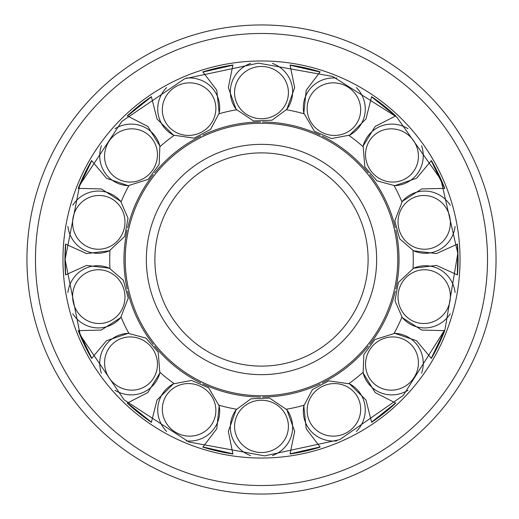 <?xml version="1.0" encoding="UTF-8"?>
<svg xmlns="http://www.w3.org/2000/svg" width="519" height="519" viewBox="0 0 519 519"><rect width="100%" height="100%" fill="white"/><g stroke="black" fill="none" stroke-linecap="round" stroke-linejoin="round"><path stroke-width="0.78" d="M154.883 259.5A106.616 106.616 0 0 0 314.806 351.83A106.616 106.616 0 0 0 314.806 167.17A106.616 106.616 0 0 0 154.883 259.5A106.616 106.616 0 0 0 314.806 351.83A106.616 106.616 0 0 0 314.806 167.17A106.616 106.616 0 0 0 154.883 259.5M125.241 259.5A136.25 136.25 0 0 0 329.623 377.501A136.25 136.25 0 0 0 329.623 141.499A136.25 136.25 0 0 0 125.241 259.5M127.181 229.917A137.535 137.535 0 0 0 127.181 289.083M127.648 291.127A137.535 137.535 0 0 0 153.319 344.434M154.623 346.069A137.535 137.535 0 0 0 200.885 382.957M202.767 383.865A137.535 137.535 0 0 0 260.454 397.035M262.543 397.035A137.535 137.535 0 0 0 320.229 383.865M322.111 382.957A137.535 137.535 0 0 0 368.373 346.069M369.677 344.428A137.535 137.535 0 0 0 395.348 291.12M395.815 289.083A137.535 137.535 0 0 0 395.815 229.917M395.348 227.873A137.535 137.535 0 0 0 369.677 174.566M368.373 172.931A137.535 137.535 0 0 0 322.111 136.043M320.223 135.135A137.535 137.535 0 0 0 262.543 121.965M260.447 121.965A137.535 137.535 0 0 0 202.767 135.135M200.879 136.043A137.535 137.535 0 0 0 154.623 172.931M153.319 174.572A137.535 137.535 0 0 0 127.648 227.88M67.892 226.472A31.146 30.232 102.9 0 0 109.379 250.807L109.983 250.541A151.775 151.775 0 0 0 109.983 268.459L109.379 268.193A31.146 30.232 77.1 0 0 67.892 292.528M72.751 313.761A31.146 30.232 77.1 0 0 120.674 317.667L121.102 317.167A151.775 151.775 0 0 0 128.874 333.315L128.219 333.334A31.146 30.232 51.4 0 0 101.393 373.245M114.971 390.275A31.146 30.232 51.4 0 0 159.858 373.012L160.027 372.37A151.775 151.775 0 0 0 174.034 383.541L173.45 383.846A31.146 30.232 25.7 0 0 166.605 431.451M186.23 440.897A31.146 30.232 25.7 0 0 219.174 405.871L219.044 405.222A151.775 151.775 0 0 0 236.521 409.206L236.119 409.738A31.146 30.232 0 0 0 250.593 455.591M272.397 455.591A31.146 30.232 0 0 0 286.871 409.738L286.475 409.206A151.775 151.775 0 0 0 303.946 405.222L303.823 405.871A31.146 30.232 -25.7 0 0 336.76 440.897M356.391 431.451A31.146 30.232 -25.7 0 0 349.546 383.846L348.956 383.541A151.775 151.775 0 0 0 362.969 372.37L363.138 373.012A31.146 30.232 -51.4 0 0 408.025 390.275M421.597 373.245A31.146 30.232 -51.4 0 0 394.777 333.334L394.116 333.315A151.775 151.775 0 0 0 401.894 317.167L402.322 317.667A31.146 30.232 -77.1 0 0 450.239 313.768M455.098 292.521A31.146 30.232 -77.1 0 0 413.611 268.193L413.007 268.459A151.775 151.775 0 0 0 413.007 250.541L413.611 250.807A31.146 30.232 -102.9 0 0 455.098 226.466M450.245 205.239A31.146 30.232 -102.9 0 0 402.322 201.333L401.894 201.833A151.775 151.775 0 0 0 394.116 185.685L394.777 185.666A31.146 30.232 -128.6 0 0 421.603 145.761M408.018 128.725A31.146 30.232 -128.6 0 0 363.138 145.988L362.969 146.63A151.775 151.775 0 0 0 348.956 135.459L349.546 135.154A31.146 30.232 -154.3 0 0 356.391 87.549M336.766 78.103A31.146 30.232 -154.3 0 0 303.823 113.129L303.946 113.778A151.775 151.775 0 0 0 286.475 109.794L286.871 109.262A31.146 30.232 180 0 0 272.404 63.409M250.593 63.409A31.146 30.232 180 0 0 236.119 109.262L236.521 109.794A151.775 151.775 0 0 0 219.044 113.778L219.174 113.129A31.146 30.232 154.3 0 0 186.23 78.103M166.605 87.549A31.146 30.232 154.3 0 0 173.45 135.154L174.034 135.459A151.775 151.775 0 0 0 160.027 146.63L159.858 145.988A31.146 30.232 128.6 0 0 114.971 128.725M101.393 145.755A31.146 30.232 128.6 0 0 128.219 185.666L128.874 185.685A151.775 151.775 0 0 0 121.102 201.833L120.674 201.333A31.146 30.232 102.9 0 0 72.751 205.239M26.949 259.5A234.549 234.549 0 0 0 378.773 462.624A234.549 234.549 0 0 0 378.773 56.376A234.549 234.549 0 0 0 26.949 259.5A234.549 234.549 0 0 0 378.773 462.624A234.549 234.549 0 0 0 378.773 56.376A234.549 234.549 0 0 0 26.949 259.5M146.352 259.5A115.14 115.14 0 0 0 319.068 359.219A115.14 115.14 0 0 0 319.068 159.781A115.14 115.14 0 0 0 146.352 259.5M65.543 244.027A196.565 196.565 0 0 0 65.543 274.973M78.233 330.584A196.565 196.565 0 0 0 91.662 358.46M127.22 403.055A196.565 196.565 0 0 0 151.418 422.349M202.806 447.099A196.565 196.565 0 0 0 232.979 453.989M290.017 453.989A196.565 196.565 0 0 0 320.184 447.099M371.578 422.349A196.565 196.565 0 0 0 395.77 403.055M431.334 358.46A196.565 196.565 0 0 0 444.764 330.584M457.453 274.973A196.565 196.565 0 0 0 457.453 244.027M444.764 188.416A196.565 196.565 0 0 0 431.334 160.54M395.77 115.945A196.565 196.565 0 0 0 371.578 96.651M320.184 71.901A196.565 196.565 0 0 0 290.017 65.011M232.979 65.011A196.565 196.565 0 0 0 202.806 71.901M151.418 96.651A196.565 196.565 0 0 0 127.22 115.945M91.662 160.54A196.565 196.565 0 0 0 78.233 188.416M62.968 259.5A198.524 198.524 0 0 0 360.763 431.432A198.524 198.524 0 0 0 360.763 87.568A198.524 198.524 0 0 0 62.968 259.5M35.474 259.5A226.024 226.024 0 0 0 374.51 455.241A226.024 226.024 0 0 0 374.51 63.759A226.024 226.024 0 0 0 35.474 259.5M261.498 452.523A26.923 26.138 0 0 0 284.814 413.319A26.923 26.138 0 0 0 238.176 413.319A26.923 26.138 0 0 0 261.498 452.523M345.245 433.41A26.923 26.138 -25.7 0 0 349.248 387.972A26.923 26.138 -25.7 0 0 307.229 408.206A26.923 26.138 -25.7 0 0 345.245 433.41M412.41 379.85A26.923 26.138 -51.4 0 0 396.295 337.175A26.923 26.138 -51.4 0 0 367.218 373.635A26.923 26.138 -51.4 0 0 412.41 379.85M449.681 302.454A26.923 26.138 -77.1 0 0 416.653 270.996A26.923 26.138 -77.1 0 0 406.273 316.46A26.923 26.138 -77.1 0 0 449.681 302.454M449.681 216.546A26.923 26.138 -102.9 0 0 406.273 202.54A26.923 26.138 -102.9 0 0 416.653 248.004A26.923 26.138 -102.9 0 0 449.681 216.546M412.41 139.15A26.923 26.138 -128.6 0 0 367.218 145.365A26.923 26.138 -128.6 0 0 396.295 181.825A26.923 26.138 -128.6 0 0 412.41 139.15M345.245 85.59A26.923 26.138 -154.3 0 0 307.229 110.794A26.923 26.138 -154.3 0 0 349.248 131.028A26.923 26.138 -154.3 0 0 345.245 85.59M261.498 66.477A26.923 26.138 180 0 0 238.176 105.681A26.923 26.138 180 0 0 284.814 105.681A26.923 26.138 180 0 0 261.498 66.477M177.745 85.59A26.923 26.138 154.3 0 0 173.748 131.028A26.923 26.138 154.3 0 0 215.768 110.794A26.923 26.138 154.3 0 0 177.745 85.59M110.586 139.15A26.923 26.138 128.6 0 0 126.694 181.825A26.923 26.138 128.6 0 0 155.771 145.365A26.923 26.138 128.6 0 0 110.586 139.15M73.309 216.546A26.923 26.138 102.9 0 0 106.343 248.004A26.923 26.138 102.9 0 0 116.723 202.54A26.923 26.138 102.9 0 0 73.309 216.546M73.309 302.454A26.923 26.138 77.1 0 0 116.723 316.46A26.923 26.138 77.1 0 0 106.343 270.996A26.923 26.138 77.1 0 0 73.309 302.454M110.586 379.85A26.923 26.138 51.4 0 0 155.771 373.635A26.923 26.138 51.4 0 0 126.694 337.175A26.923 26.138 51.4 0 0 110.586 379.85M177.745 433.41A26.923 26.138 25.7 0 0 215.768 408.206A26.923 26.138 25.7 0 0 173.748 387.972A26.923 26.138 25.7 0 0 177.745 433.41M202.974 446.969L216.799 428.739L219.174 405.871L208.606 387.79L191.55 380.433L173.45 383.846L157.049 399.967L151.412 422.148L127.427 403.016L147.792 392.591L159.858 373.012L158.185 352.142L146.008 338.109L128.219 333.334L106.447 340.736L91.746 358.266L78.447 330.635L101.309 330.071L120.674 317.667L128.219 298.14L123.34 280.215L109.379 268.193L86.55 265.417L65.692 274.843L65.102 259.5L79.666 185.296L121.829 121.427L184.647 78.765L258.41 63.13L332.634 76.442L396.763 117.106L440.91 179.626L457.797 253.33L445.03 329.396L403.289 395.394L339.724 439.638L264.58 455.87L188.961 442.013L124.047 399.786L80.25 335.125L65.102 259.5L65.692 244.157L86.543 253.583L109.379 250.807L86.55 253.583L65.692 244.157M109.379 250.807L124.651 236.482L128.031 218.22L120.674 201.333L101.309 188.929L78.44 188.365L91.746 160.734L106.447 178.264L128.219 185.666L106.447 178.264L91.746 160.734M128.219 185.666L148.194 179.386L159.158 164.4L159.858 145.988L147.792 126.409L127.427 115.984L151.412 96.852L157.049 119.033L173.45 135.154L157.049 119.033L151.412 96.852M173.45 135.154L194.171 138.158L210.558 129.413L219.174 113.129L216.799 90.261L202.974 72.031L232.882 65.206L228.341 87.627L236.119 109.262L228.341 87.627L232.882 65.206M236.119 109.262L253.486 120.966L272.04 120.194L286.871 109.262L294.656 87.627L290.115 65.206L320.015 72.024L306.197 90.261L303.823 113.129L306.197 90.261L320.015 72.024M303.823 113.129L314.384 131.21L331.44 138.567L349.546 135.154L365.947 119.033L371.585 96.852L395.569 115.984L375.205 126.409L363.138 145.988L375.205 126.409L395.569 115.984M363.138 145.988L364.812 166.858L376.982 180.891L394.777 185.666L416.549 178.264L431.244 160.734L444.549 188.365L421.681 188.929L402.322 201.333L421.681 188.929L444.549 188.365M402.322 201.333L394.777 220.86L399.656 238.785L413.611 250.807L436.447 253.583L457.297 244.157L457.797 253.33L457.297 274.843L436.447 265.417L413.611 268.193L436.447 265.417L457.297 274.843M413.611 268.193L398.339 282.518L394.959 300.78L402.322 317.667L421.681 330.071L444.549 330.635L431.244 358.266L416.549 340.736L394.777 333.334L416.549 340.736L431.244 358.266M394.777 333.334L374.802 339.614L363.832 354.6L363.138 373.012L375.205 392.591L395.569 403.016L371.585 422.142L365.947 399.967L349.546 383.846L365.947 399.967L371.585 422.142M349.546 383.846L328.825 380.842L312.438 389.587L303.823 405.871L306.197 428.739L320.015 446.969L290.115 453.794L294.656 431.373L286.871 409.738L294.656 431.373L290.115 453.794M286.871 409.738L269.51 398.034L250.949 398.806L236.119 409.738L228.341 431.373L232.882 453.794L202.974 446.976L216.799 428.739L219.174 405.871M232.882 453.794L228.341 431.373L236.119 409.738M320.015 446.969L306.197 428.739L303.823 405.871M395.569 403.016L375.205 392.591L363.138 373.012M444.549 330.635L421.681 330.071L402.322 317.667M457.297 244.157L436.447 253.583L413.611 250.807M431.244 160.734L416.549 178.264L394.777 185.666M371.585 96.852L365.947 119.033L349.546 135.154M290.115 65.206L294.656 87.627L286.871 109.262M202.974 72.031L216.799 90.261L219.174 113.129M127.427 115.984L147.792 126.409L159.858 145.988M78.44 188.365L101.309 188.929L120.674 201.333M120.674 317.667L101.309 330.071L78.447 330.635M65.692 274.843L86.543 265.417L109.379 268.193M159.858 373.012L147.792 392.591L127.427 403.016M91.746 358.266L106.447 340.736L128.219 333.334M151.412 422.148L157.043 399.967L173.45 383.846"/></g></svg>
